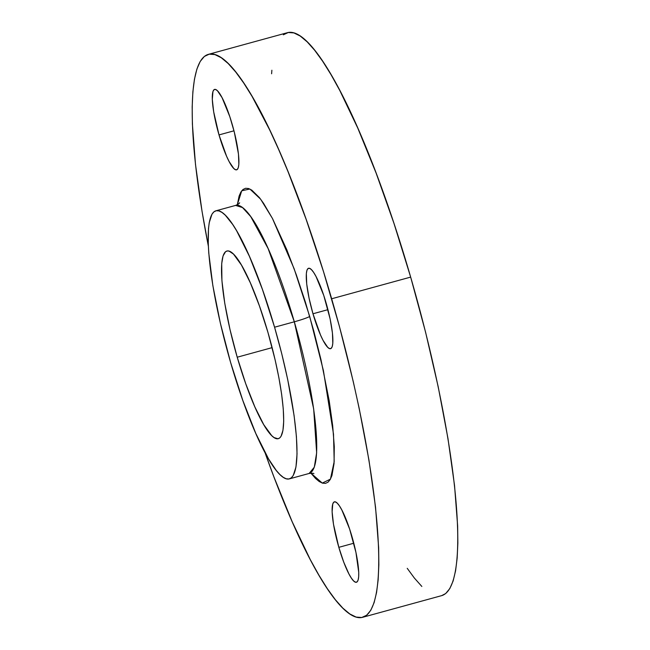 <?xml version="1.0" encoding="UTF-8"?>
<svg xmlns="http://www.w3.org/2000/svg" width="650" height="650" viewBox="0 0 650 650"><rect width="100%" height="100%" fill="white"/><g stroke="black" fill="none" stroke-linecap="round" stroke-linejoin="round"><path stroke-width="0.97" d="M352.016 536.746A41.689 7.784 74.7 0 1 356.452 582.254A41.689 7.784 74.7 0 1 338.829 547.332L353.795 543.229L338.829 547.332L343.769 562.209L348.961 574.007L351.406 578.167L353.616 580.938L355.509 582.221L357.021 581.953L358.085 580.149L358.662 576.891L358.727 572.284L355.948 552.427L349.627 529.059L341.884 510.079L339.446 505.911L337.236 503.141L335.335 501.865L333.832 502.133L332.767 503.929L332.118 511.794L333.499 524.274L338.829 547.332A41.689 7.784 74.7 0 1 334.401 501.832A41.689 7.784 74.7 0 1 352.016 536.746M326.162 303.184A41.689 7.784 74.7 0 1 330.598 348.684A41.689 7.784 74.7 0 1 312.983 313.771L327.941 309.668L312.983 313.771L320.531 335.051L323.107 340.446L327.762 347.376L329.656 348.652L331.167 348.392L332.231 346.588L332.808 343.322L332.434 332.954L330.102 318.858L323.773 295.498L316.03 276.51L313.592 272.35L311.382 269.579L309.489 268.304L307.978 268.564L306.914 270.368L306.337 273.634L306.711 284.001L309.043 298.098L312.983 313.771A41.689 7.784 74.7 0 1 308.547 268.271A41.689 7.784 74.7 0 1 326.162 303.184M232.196 124.329A41.689 7.784 74.7 0 1 236.632 169.829A41.689 7.784 74.7 0 1 219.009 134.916L233.976 130.812L219.009 134.916L226.566 156.195L229.141 161.59L233.797 168.521L235.69 169.796L237.201 169.536L238.266 167.732L238.842 164.466L238.469 154.099L234.333 132.218L229.807 116.642L222.064 97.654L217.417 90.724L215.516 89.448L214.012 89.708L212.948 91.512L212.298 99.377L213.679 111.849L219.009 134.916A41.689 7.784 74.7 0 1 214.581 89.416A41.689 7.784 74.7 0 1 232.196 124.329M313.918 473.679C313.771 473.224 312.162 473.151 309.099 473.468L314.291 467.22L316.648 452.831L313.674 408.923L294.32 321.799A13.894 1.105 163.8 0 0 309.684 316.42L323.399 370.557L333.515 434.216L334.189 461.565L330.444 479.123L322.286 483.088L310.936 473.176L315.543 478.465L319.183 481.512L322.498 483.153L325.455 483.372L328.031 482.178L330.192 479.57L331.931 475.573L334.043 463.604L334.295 446.729L332.67 425.587L329.233 400.993L320.986 359.734L313.739 330.858L305.402 302.169L296.303 274.771L286.788 249.73L272.545 218.627L263.591 203.369L259.415 197.616L251.842 190.157L248.528 188.516L245.57 188.289L242.994 189.491L240.833 192.099L239.102 196.089L237.323 204.734L241.719 190.791L249.86 189.02L260.618 199.168L272.415 218.392L294.084 268.613L309.684 316.42A13.894 1.105 -16.2 0 1 294.32 321.799A138.978 25.943 -105.3 0 0 235.592 205.416L215.841 210.828A138.978 25.943 74.7 0 1 274.568 327.21L294.32 321.799L274.568 327.21A138.978 25.943 74.7 0 1 289.348 478.887A138.978 25.943 74.7 0 1 230.62 362.505A138.978 25.943 74.7 0 1 215.841 210.828M267.979 332.507A97.281 18.159 74.7 0 1 278.322 438.677A97.281 18.159 74.7 0 1 237.217 357.216L272.131 347.636L237.217 357.216A97.281 18.159 74.7 0 1 226.866 251.038A97.281 18.159 74.7 0 1 267.979 332.507L259.464 306.004L250.356 282.848L241.443 265.037L233.488 254.093L229.06 251.111L227.175 250.973L225.542 251.729L223.056 255.929L221.715 263.551L221.926 280.711L224.778 303.396L230.027 329.648L237.217 357.216L245.732 383.711L254.841 406.868L263.754 424.686L271.708 435.622L274.024 437.564L278.013 438.75L279.654 437.986L281.027 436.329L282.953 430.389L283.709 421.168L283.27 409.012L281.653 394.387L278.915 377.861L275.169 360.067L267.979 332.507M362.692 617.289L441.699 595.628A291.85 54.478 -105.3 0 0 410.662 277.103A291.85 54.478 -105.3 0 0 287.332 32.711L208.333 54.373A291.85 54.478 74.7 0 1 331.654 298.773L410.662 277.103L331.654 298.773A291.85 54.478 74.7 0 1 362.692 617.289A291.85 54.478 74.7 0 1 264.94 452.449M264.916 452.4L273.942 476.986L292.24 521.861L310.277 559.593L318.988 575.307L327.364 588.721L335.343 599.698L342.842 608.132L349.789 613.941L356.119 617.077L361.766 617.5L366.681 615.209L370.817 610.236L374.124 602.615L376.577 592.426L378.162 579.767L378.852 564.753L378.641 547.536L375.537 507.179L368.973 460.233L359.206 408.509L353.234 381.469L339.389 326.332L323.481 271.562L306.109 219.269L287.95 171.446L278.785 149.801L269.693 129.943L252.046 96.354L243.661 82.948L235.682 71.971L228.182 63.538L221.236 57.72L214.906 54.592L209.259 54.161L204.344 56.453L200.216 61.433L196.901 69.046L194.447 79.243L192.863 91.902L192.181 106.909L192.392 124.126L195.496 164.482L202.053 211.429L208.333 246.025A291.85 54.478 74.7 0 1 208.333 54.373M271.611 73.775L271.871 70.233M283.351 34.791L288.267 32.5L293.914 32.922L300.243 36.059L307.19 41.868L314.689 50.302L322.668 61.279L331.045 74.693L339.755 90.407L357.793 128.139L376.09 173.014L393.941 223.316L410.662 277.103L425.612 332.321L438.214 386.839L447.98 438.571L454.537 485.517L457.641 525.874L457.852 543.091L457.161 558.098L455.585 570.757L453.131 580.954L449.816 588.567L445.689 593.548L441.667 595.636M421.85 586.462L414.351 578.029L407.233 568.327M289.348 478.887L309.099 473.468A138.978 25.943 -105.3 0 0 294.32 321.799L268.149 248.625L250.746 216.613L242.507 207.553L235.592 205.416C237.916 204.474 239.265 203.596 239.631 202.776L239.631 202.784M274.568 327.21L281.686 353.502L287.69 379.462L294.101 415.618L296.416 436.499L297.042 453.871L295.961 467.049L293.215 475.524L291.249 477.896L288.909 478.985L286.219 478.782L283.205 477.295L279.898 474.524L276.323 470.511L268.531 458.892L255.799 433.444L242.791 400.368L230.62 362.505L220.35 323.131L212.851 285.618L208.78 253.216L208.252 244.043L208.479 228.703L209.227 222.674L211.973 214.191L213.947 211.819L216.287 210.73L218.977 210.933L221.991 212.428L225.298 215.191L232.668 224.437L236.657 230.823L249.389 256.271L262.405 289.356L274.568 327.21"/></g></svg>
